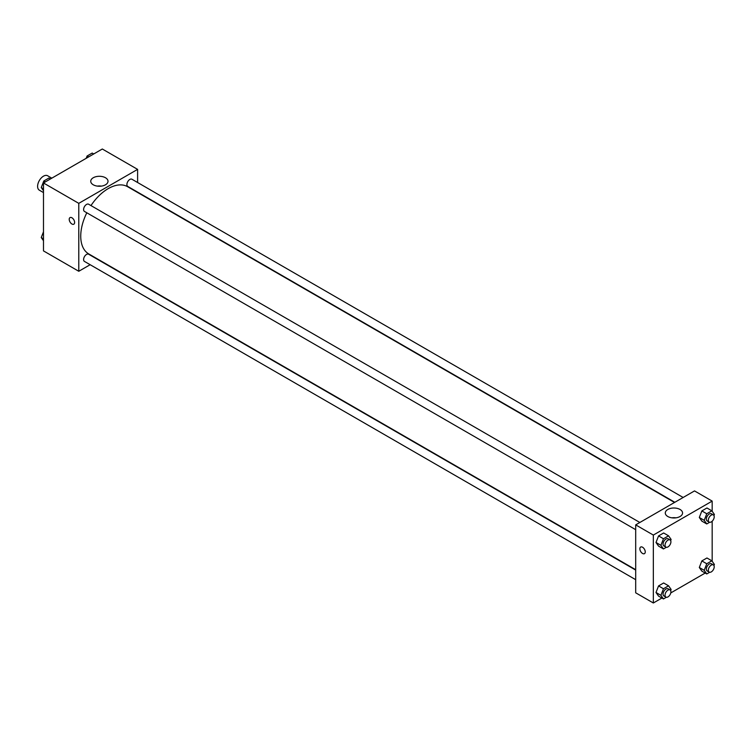 <?xml version="1.0" encoding="UTF-8"?>
<svg xmlns="http://www.w3.org/2000/svg" width="752" height="752" viewBox="0 0 752 752"><rect width="100%" height="100%" fill="white"/><g stroke="black" fill="none" stroke-linecap="round" stroke-linejoin="round"><path stroke-width="1.13" d="M51.803 178.168L47.639 175.761A8.319 4.803 120 0 0 41.228 177.989A8.319 4.803 120 0 0 37.6 186.364A8.319 4.803 120 0 0 39.32 190.171L43.484 192.578M90.155 264.713L78.781 271.275L43.484 250.895L43.484 182.971L102.31 149.009L137.607 169.379L137.607 182.51M93.267 177.745A8.639 4.982 180 0 1 102.676 176.664A8.639 4.982 180 0 1 108.006 181.27A8.639 4.982 180 0 1 99.367 186.252A8.639 4.982 180 0 1 90.738 181.27A8.639 4.982 180 0 1 93.267 177.745M78.781 271.275L78.781 203.35L43.484 182.971M78.781 203.35L137.607 169.379M101.464 186.111A8.639 4.982 0 0 0 97.281 186.111M70.011 217.591A3.816 2.2 -120 0 0 69.428 220.646A3.816 2.2 -120 0 0 71.919 224.011A3.816 2.2 60 0 1 69.428 220.646A3.816 2.2 60 0 1 70.011 217.591A3.816 2.2 60 0 1 73.828 219.791A3.816 2.2 60 0 1 73.828 224.199A3.816 2.2 60 0 1 71.919 224.011A3.816 2.2 -120 0 0 73.828 224.199M639.849 522.471L88.623 204.224A4.164 2.397 120 0 0 84.468 206.631A4.164 2.397 120 0 0 84.468 211.434L635.694 529.681M635.694 570.072L88.623 254.223A4.164 2.397 120 0 0 85.418 255.342A4.164 2.397 120 0 0 83.604 259.525A4.164 2.397 120 0 0 84.468 261.433L635.694 579.679M683.145 497.476L131.92 179.23A4.164 2.397 120 0 0 128.714 180.348A4.164 2.397 120 0 0 126.9 184.531A4.164 2.397 120 0 0 127.765 186.44L674.826 502.28M86.818 212.788A38.822 22.419 120 0 0 80.737 236.184A38.822 22.419 120 0 0 88.783 253.95L635.694 569.706M674.516 502.458L127.605 186.703A38.822 22.419 120 0 0 90.973 205.587M661.91 598.047L653.338 602.991L635.694 592.811L635.694 524.877L694.519 490.915L712.172 501.105L712.172 511.266M670.765 592.933L705.207 573.052M656.007 542.493L658.555 546.112L656.007 542.493L658.555 535.922L656.007 542.493L660.914 545.322L663.461 538.752L668.556 535.819L671.104 539.438L670.662 540.585M663.649 532.98L658.555 535.922L663.649 532.98L668.556 535.819M699.304 517.489L701.851 521.117L699.304 517.489L701.851 510.928L699.304 517.489L704.21 520.328L706.758 513.757L711.853 510.815L714.4 514.443L713.958 515.59M706.946 507.985L701.851 510.928L706.946 507.985L711.853 510.815M699.304 567.487L701.851 571.116L699.304 567.487L701.851 560.926L699.304 567.487L704.21 570.317L706.758 563.756L711.853 560.813L714.4 564.432L713.958 565.579M706.946 557.984L701.851 560.926L706.946 557.984L711.853 560.813M653.338 602.991L653.338 535.067L712.172 501.105M712.172 521.23L712.172 561.265M656.007 592.491L658.555 596.11L656.007 592.491L658.555 585.921L656.007 592.491L660.914 595.321L663.461 588.75L668.556 585.808L671.104 589.436L670.662 590.583M663.649 582.979L658.555 585.921L663.649 582.979L668.556 585.808M667.823 516.511A8.639 4.982 180 0 1 665.294 512.986A8.639 4.982 180 0 1 673.933 508.004A8.639 4.982 180 0 1 682.562 512.986A8.639 4.982 180 0 1 677.232 517.592A8.639 4.982 180 0 1 667.823 516.511M653.338 535.067L635.694 524.877M645.254 551.912A3.816 2.2 60 0 1 644.464 553.651A3.816 2.2 60 0 1 640.648 551.451A3.816 2.2 60 0 1 640.648 547.052A3.816 2.2 60 0 1 643.59 548.067A3.816 2.2 60 0 1 645.254 551.912M676.02 517.827A8.639 4.982 0 0 0 671.837 517.827M640.648 547.052A3.816 2.2 -120 0 0 640.648 551.451A3.816 2.2 -120 0 0 644.464 553.651M666.338 547.277L663.461 548.941L660.914 545.322M670.051 539.908L668.086 538.78A4.164 2.397 120 0 0 664.881 539.889A4.164 2.397 120 0 0 663.067 544.081A4.164 2.397 120 0 0 663.931 545.98L665.887 547.118A4.164 2.397 120 0 0 670.051 544.711A4.164 2.397 120 0 0 670.051 539.908A4.164 2.397 120 0 0 666.845 541.026A4.164 2.397 120 0 0 665.031 545.209A4.164 2.397 120 0 0 665.887 547.118M663.461 548.941L658.555 546.112M663.461 538.752L658.555 535.922M709.644 522.283L706.758 523.947L704.21 520.328M713.347 514.913L711.383 513.776A4.164 2.397 120 0 0 708.177 514.894A4.164 2.397 120 0 0 706.363 519.077A4.164 2.397 120 0 0 707.228 520.986L709.183 522.114A4.164 2.397 120 0 0 713.347 519.717A4.164 2.397 120 0 0 713.347 514.913A4.164 2.397 120 0 0 710.142 516.022A4.164 2.397 120 0 0 708.328 520.215A4.164 2.397 120 0 0 709.183 522.114M706.758 523.947L701.851 521.117M706.758 513.757L701.851 510.928M666.338 597.276L663.461 598.94L660.914 595.321M670.051 589.906L668.086 588.778A4.164 2.397 120 0 0 664.881 589.888A4.164 2.397 120 0 0 663.067 594.071A4.164 2.397 120 0 0 663.931 595.979L665.887 597.107A4.164 2.397 120 0 0 670.051 594.71A4.164 2.397 120 0 0 670.051 589.906A4.164 2.397 120 0 0 666.845 591.025A4.164 2.397 120 0 0 665.031 595.208A4.164 2.397 120 0 0 665.887 597.107M663.461 598.94L658.555 596.11M663.461 588.75L658.555 585.921M709.644 572.281L706.758 573.945L704.21 570.317M713.347 564.912L711.383 563.774A4.164 2.397 120 0 0 708.177 564.893A4.164 2.397 120 0 0 706.363 569.076A4.164 2.397 120 0 0 707.228 570.984L709.183 572.112A4.164 2.397 120 0 0 713.347 569.715A4.164 2.397 120 0 0 713.347 564.912A4.164 2.397 120 0 0 710.142 566.021A4.164 2.397 120 0 0 708.328 570.213A4.164 2.397 120 0 0 709.183 572.112M706.758 573.945L701.851 571.116M706.758 563.756L701.851 560.926M43.484 190.735L41.247 187.568L43.795 180.997L48.889 178.055L50.44 178.948M43.484 188.855L41.247 187.568M45.346 181.89L43.795 180.997M86.198 158.305L87.1 156.002L92.195 153.06L93.737 153.953M88.642 156.895L87.1 156.002M43.484 240.734L41.247 237.557L43.484 231.804M43.484 238.845L41.247 237.557"/></g></svg>
